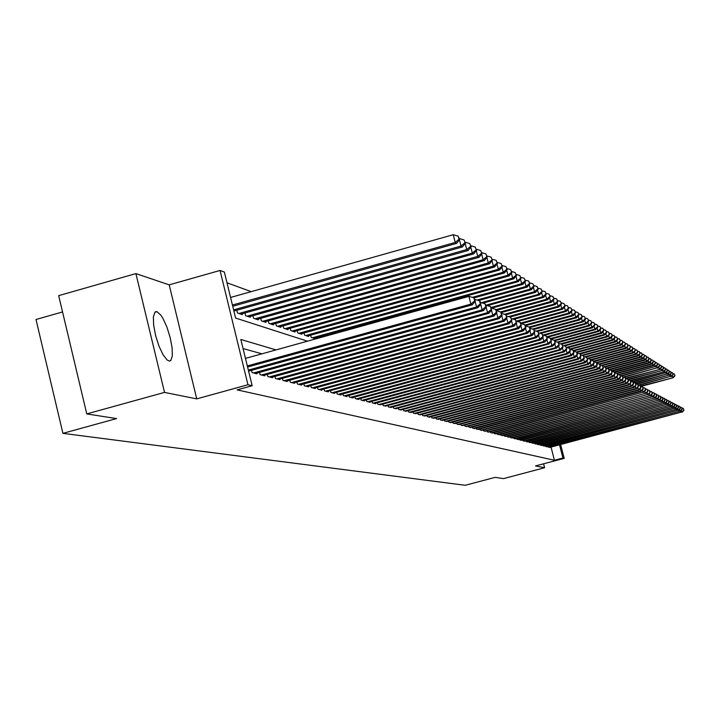 <?xml version="1.0" encoding="UTF-8"?>
<svg xmlns="http://www.w3.org/2000/svg" width="720" height="720" viewBox="0 0 720 720"><rect width="100%" height="100%" fill="white"/><g stroke="black" fill="none" stroke-linecap="round" stroke-linejoin="round"><path stroke-width="1.08" d="M156.987 311.706L154.935 312.21L153.387 316.782L153.63 325.053L155.619 335.475L158.985 346.068L163.08 354.807L167.13 360.036L169.479 361.071L170.829 360.432L172.341 355.824L172.098 347.616L170.136 337.338L166.842 326.88L162.81 318.15L160.74 314.964L156.987 311.706M62.559 311.913L36 319.455L62.91 433.359L465.219 485.262L495.189 477.315L503.532 478.611L544.59 467.739L543.582 463.806M62.91 433.359L116.577 418.563L86.778 413.946L58.689 295.641L135.9 273.645L164.52 392.445L196.749 398.835L247.977 384.723L220.05 270.441L224.388 272.097L235.62 318.024L307.404 341.181M196.749 398.835L169.155 284.868L135.9 273.645M169.155 284.868L220.05 270.441M251.127 291.645L226.998 282.771M86.778 413.946L164.52 392.445M548.316 446.481L548.505 447.219L550.035 447.399M545.634 445.797L545.832 446.544L547.38 446.724M542.925 445.104L543.123 445.869L544.689 446.049M540.18 444.402L540.378 445.176L541.971 445.356M537.399 443.691L537.597 444.474L539.208 444.663M534.573 442.971L534.771 443.763L536.409 443.952M531.711 442.242L531.918 443.043L533.574 443.232M528.804 441.495L529.011 442.314L530.694 442.512M525.861 440.748L526.077 441.576L527.778 441.774M522.873 439.983L523.089 440.829L524.817 441.027M519.849 439.209L520.065 440.064L521.82 440.262M516.771 438.426L516.996 439.29L518.778 439.497M513.657 437.625L513.882 438.507L515.691 438.714M510.498 436.824L510.723 437.715L512.559 437.922M507.285 435.996L507.519 436.905L509.373 437.121M504.027 435.168L504.261 436.086L506.151 436.302M500.724 434.322L500.967 435.258L502.875 435.474M497.367 433.467L497.61 434.412L499.554 434.637M493.965 432.594L494.208 433.557L496.179 433.782M490.509 431.712L490.752 432.684L492.759 432.918M486.999 430.812L487.251 431.802L489.285 432.036M483.426 429.903L483.687 430.911L485.757 431.145M479.808 428.976L480.069 430.002L482.166 430.236M476.127 428.031L476.397 429.075L478.53 429.318M472.392 427.077L472.662 428.139L474.831 428.382M468.594 426.105L468.873 427.185L471.069 427.428M464.742 425.115L465.012 426.213L467.253 426.465M460.818 424.116L461.097 425.223L463.374 425.484M456.831 423.09L457.119 424.224L459.432 424.485M452.781 422.055L453.069 423.207L455.418 423.477M448.659 421.002L448.956 422.172L451.35 422.442M444.474 419.931L444.771 421.119L447.201 421.398M440.217 418.842L440.523 420.048L442.989 420.327M435.879 417.726L436.194 418.959L438.705 419.247M431.478 416.601L431.793 417.852L434.349 418.14M426.996 415.449L427.311 416.727L429.912 417.024M422.433 414.279L422.757 415.575L425.403 415.881M417.789 413.091L418.122 414.414L420.813 414.72M413.064 411.876L413.397 413.226L416.142 413.532M408.249 410.643L408.591 412.011L411.381 412.335M403.353 409.383L403.704 410.787L406.539 411.102M398.358 408.105L398.718 409.527L401.607 409.86M393.282 406.8L393.642 408.249L396.585 408.582M388.098 405.477L388.467 406.953L391.473 407.295M382.824 404.118L383.202 405.621L386.262 405.972M377.451 402.741L377.838 404.271L380.952 404.631M371.97 401.328L372.366 402.894L375.66 403.731L375.543 403.254M366.39 399.897L366.786 401.49L370.143 402.336L370.026 401.859M360.693 398.43L361.098 400.059L364.527 400.923L364.401 400.437M354.888 396.936L355.302 398.601L358.794 399.483L358.668 398.988M348.957 395.415L349.38 397.116L352.944 398.016L352.818 397.503M342.918 393.867L343.35 395.595L346.986 396.513L346.851 395.991M336.744 392.274L337.185 394.047L340.893 394.983L340.767 394.452M330.453 390.654L330.903 392.463L334.692 393.417L334.557 392.877M324.027 389.007L324.486 390.852L328.347 391.824L328.212 391.266M317.466 387.315L317.934 389.205L321.876 390.195L321.741 389.628M310.761 385.587L311.238 387.513L315.27 388.53L315.126 387.954M303.912 383.823L304.398 385.794L308.52 386.829L308.376 386.244M296.919 382.023L297.414 384.039L301.626 385.101L301.473 384.498M289.773 380.187L290.277 382.239L294.579 383.328L294.426 382.707M282.465 378.297L282.978 380.403L287.379 381.51L287.226 380.88M274.986 376.371L275.517 378.531L280.017 379.656L279.855 379.017M267.345 374.4L267.885 376.605L272.484 377.766L272.322 377.109M259.524 372.384L260.082 374.643L264.789 375.831L264.618 375.156M251.523 370.323L252.09 372.636L256.905 373.842L256.734 373.158M248.769 371.799L248.67 371.106M234.117 311.877L233.982 311.067M236.826 310.266L237.501 312.993L242.406 314.613L242.199 313.803M244.98 313.02L245.637 315.684L250.425 317.268L250.236 316.467M252.945 315.711L253.584 318.312L258.273 319.86L258.084 319.086M260.739 318.339L261.36 320.877L265.941 322.398L265.752 321.633M268.353 320.913L268.965 323.397L273.438 324.873L273.258 324.135M275.796 323.424L276.399 325.854L280.782 327.303L280.602 326.574M283.086 325.881L283.671 328.257L287.955 329.67L287.784 328.959M290.214 328.284L290.781 330.606L294.984 331.992L294.813 331.299M297.189 330.642L297.747 332.91L301.86 334.269L301.689 333.585M304.02 332.946L304.569 335.16L308.592 336.492L308.43 335.826M310.707 335.196L311.247 337.374L315.189 338.67L315.027 338.022M317.502 338.382L317.259 337.401M276.048 349.875L240.876 339.516L252.171 385.695L237.159 389.835L554.445 460.296L551.07 447.12M261.783 353.826L243.081 348.543M560.646 444.573L564.183 458.343L535.518 465.939L544.59 467.739M564.183 458.343L562.914 458.046L559.53 444.87M554.445 460.296L562.914 458.046M252.171 385.695L247.977 384.723M247.347 365.985L470.871 304.128L472.302 304.857L247.608 367.029M245.484 358.344L468.909 296.397L470.871 304.128L474.705 300.924L475.272 301.221L473.913 297.837L474.705 300.924M473.913 297.837L468.909 296.397M472.302 304.857L475.272 301.221M232.74 306.252L456.651 243.342L455.175 242.433L453.213 234.738L230.58 297.423M459 239.283L459.585 239.652L458.217 236.205L459 239.283L455.175 242.433L232.443 305.028M459.585 239.652L456.651 243.342M453.213 234.738L458.217 236.205M248.364 370.107L476.55 307.026L477.945 307.746L248.607 371.124M480.33 303.867L480.879 304.155L480.105 301.104L479.547 300.816L480.33 303.867L476.55 307.026L475.119 301.41M479.547 300.816L474.822 299.457M477.945 307.746L480.879 304.155M253.503 372.987L482.094 309.861L483.453 310.563L255.51 373.491M485.82 306.738L486.36 307.017L485.046 303.714L485.82 306.738L482.094 309.861L480.69 304.389M485.046 303.714L480.429 302.391M483.453 310.563L486.36 307.017M261.459 374.994L487.503 312.633L488.835 313.317L263.421 375.489M491.184 309.537L490.419 306.558L491.184 309.537L487.503 312.633L486.135 307.287M490.419 306.558L485.91 305.262M488.835 313.317L491.715 309.816M269.235 376.947L492.786 315.333L494.091 315.999L271.152 377.433M496.422 312.273L495.666 309.33L496.422 312.273L492.786 315.333L491.454 310.122M495.666 309.33L491.265 308.061M494.091 315.999L496.935 312.543M233.928 311.085L462.456 246.951L461.016 246.06L233.631 309.888M465.372 243.306L464.022 239.913L465.372 243.306L462.456 246.951M464.796 242.946L461.016 246.06L459.432 239.841M459.297 238.518L464.022 239.913M240.975 314.145L468.135 250.479L466.731 249.606L238.932 313.47M471.015 246.879L469.692 243.522L471.015 246.879L468.135 250.479M470.457 246.528L466.731 249.606L465.183 243.54M465.075 242.172L469.692 243.522M249.039 316.809L473.679 253.917L472.302 253.062L247.041 316.143M476.532 250.362L475.227 247.05L476.532 250.362L473.679 253.917M475.983 250.02L472.302 253.062L470.799 247.149M470.727 245.727L475.227 247.05M256.914 319.41L479.097 257.283L477.756 256.446L254.961 318.762M481.923 253.773L480.636 250.497L481.923 253.773L479.097 257.283M481.392 253.431L477.756 256.446L476.28 250.677M476.235 249.21L480.636 250.497M276.84 378.864L497.952 317.979L499.23 318.627L278.712 379.332M501.543 314.946L500.796 312.03L501.543 314.946L497.952 317.979L496.656 312.894M500.796 312.03L496.494 310.797M499.23 318.627L502.047 315.216M264.609 321.957L484.389 260.568L483.075 259.749L262.701 321.327M487.188 257.103L485.928 253.872L487.188 257.103L484.389 260.568M486.666 256.77L483.075 259.749L481.644 254.124M481.626 252.612L485.928 253.872M284.265 380.727L503.001 320.562L504.252 321.201L286.101 381.195M506.547 317.565L505.809 314.685L506.547 317.565L503.001 320.562L501.732 315.594M505.809 314.685L501.606 313.479M504.252 321.201L507.042 317.826M272.142 324.441L489.564 263.781L488.286 262.98L270.27 323.829M492.336 260.352L491.094 257.166L492.336 260.352L489.564 263.781M491.832 260.037L488.286 262.98L486.882 257.49M486.891 255.933L491.094 257.166M291.537 382.563L507.942 323.082L509.157 323.712L293.328 383.013M511.443 320.121L510.714 317.268L511.443 320.121L507.942 323.082L506.7 318.24M510.714 317.268L506.601 316.089M509.157 323.712L511.929 320.373M279.504 326.88L494.622 266.922L493.371 266.139L277.677 326.277M497.376 263.538L496.152 260.388L497.376 263.538L494.622 266.922M496.872 263.223L493.371 266.139L492.003 260.775M492.039 259.182L496.152 260.388M298.647 384.345L512.766 325.557L513.963 326.169L300.402 384.795M516.231 322.623L515.511 319.806L516.231 322.623L512.766 325.557L511.56 320.823M515.511 319.806L511.488 318.654M513.963 326.169L516.699 322.866M286.713 329.265L499.572 269.991L498.348 269.235L284.922 328.671M502.299 266.652L501.093 263.538L502.299 266.652L499.572 269.991M501.813 266.346L498.348 269.235L497.007 263.988M497.07 262.359L501.093 263.538M305.613 386.1L517.491 327.969L518.661 328.572L307.323 386.532M520.911 325.071L520.2 322.281L520.911 325.071L517.491 327.969L516.303 323.343M520.2 322.281L516.267 321.156M518.661 328.572L521.379 325.314M312.417 387.81L522.117 330.336L523.251 330.921L314.1 388.233M525.492 327.465L524.79 324.702L525.492 327.465L522.117 330.336L520.956 325.818M524.79 324.702L520.938 323.604M523.251 330.921L525.951 327.699M319.086 389.493L526.635 332.649L527.751 333.216L320.733 389.907M529.974 329.805L529.281 327.078L529.974 329.805L526.635 332.649L525.501 328.23M529.281 327.078L525.51 325.998M527.751 333.216L530.424 330.039M325.62 391.131L531.063 334.917L532.161 335.475L327.231 391.536M534.366 332.1L533.673 329.4L534.366 332.1L531.063 334.917L529.956 330.588M533.673 329.4L529.983 328.338M532.161 335.475L534.798 332.325M332.01 392.742L535.401 337.131L536.472 337.68L333.585 393.138M538.668 334.341L537.975 331.668L538.668 334.341L535.401 337.131L534.312 332.901M537.975 331.668L534.366 330.633M536.472 337.68L539.091 334.566M338.274 394.317L539.649 339.3L540.693 339.84L339.822 394.713M542.871 336.546L542.196 333.891L542.871 336.546L539.649 339.3L538.587 335.169M542.196 333.891L538.659 332.883M540.693 339.84L543.294 336.762M344.412 395.865L543.807 341.433L544.833 341.955L345.924 396.243M547.002 338.697L546.327 336.078L547.002 338.697L543.807 341.433L542.763 337.383M546.327 336.078L542.862 335.088M544.833 341.955L547.407 338.913M350.424 397.377L547.875 343.512L548.883 344.025L351.909 397.755M551.034 340.803L550.368 338.211L551.034 340.803L547.875 343.512L546.858 339.552M550.368 338.211L546.975 337.248M548.883 344.025L551.439 341.019M356.319 398.862L551.871 345.555L552.861 346.059L357.777 399.231M554.994 342.873L554.337 340.308L554.994 342.873L551.871 345.555L550.872 341.676M554.337 340.308L551.007 339.354M552.861 346.059L555.39 343.08M362.097 400.32L555.786 347.562L556.749 348.048L363.528 400.671M558.873 344.898L558.225 342.36L558.873 344.898L555.786 347.562L554.805 343.764M558.225 342.36L554.967 341.433M556.749 348.048L559.26 345.105M367.767 401.742L559.62 349.524L560.565 350.001L369.171 402.093M562.68 346.887L562.032 344.367L562.68 346.887L559.62 349.524L558.666 345.807M562.032 344.367L558.837 343.458M560.565 350.001L563.058 347.085M373.329 403.137L563.382 351.441L564.309 351.918L374.706 403.488M566.415 348.84L565.767 346.347L566.415 348.84L563.382 351.441L562.446 347.805M565.767 346.347L562.635 345.447M564.309 351.918L566.784 349.029M293.76 331.596L504.423 272.997L503.217 272.25L292.014 331.011M507.114 269.694L505.926 266.616L507.114 269.694L504.423 272.997M506.637 269.397L503.217 272.25L501.903 267.129M501.993 265.473L505.926 266.616M300.663 333.873L509.157 275.94L507.978 275.211L298.953 333.306M511.83 272.673L510.66 269.631L511.83 272.673L509.157 275.94M511.362 272.376L507.978 275.211L506.7 270.207M506.817 268.506L510.66 269.631M307.422 336.105L513.792 278.82L512.649 278.109L305.748 335.556M516.447 275.589L515.286 272.583L516.447 275.589L513.792 278.82M515.988 275.301L512.649 278.109L511.389 273.213M511.524 271.485L515.286 272.583M314.046 338.292L518.337 281.637L517.212 280.935L312.399 337.752M520.965 278.451L519.822 275.472L520.965 278.451L518.337 281.637M520.515 278.163L517.212 280.935L515.979 276.156M516.141 274.401L519.822 275.472M474.039 297.9L522.783 284.4L521.676 283.716L472.347 297.387M525.384 281.241L524.259 278.307L525.384 281.241L522.783 284.4M524.952 280.962L521.676 283.716L520.479 279.036M520.659 277.254L524.259 278.307M478.593 300.537L527.139 287.1L526.059 286.434L476.883 300.051M529.722 283.977L528.615 281.07L529.722 283.977L527.139 287.1M529.29 283.707L526.059 286.434L524.88 281.853M525.078 280.044L528.615 281.07M483.012 303.129L531.405 289.746L530.343 289.089L481.338 302.652M533.961 286.659L532.872 283.788L533.961 286.659L531.405 289.746M533.538 286.398L530.343 289.089L529.191 284.616M529.407 282.78L532.872 283.788M487.35 305.676L535.581 292.347L534.546 291.699L485.883 305.154M538.119 289.296L537.048 286.452L538.119 289.296L535.581 292.347M537.705 289.035L534.546 291.699L533.421 287.316M533.655 285.462L537.048 286.452M491.607 308.16L539.685 294.885L538.668 294.255L491.094 307.395M542.196 291.87L541.134 289.053L542.196 291.87L539.685 294.885M541.791 291.609L538.668 294.255L537.561 289.962M537.813 288.09L541.134 289.053M496.395 310.428L543.699 297.378L542.7 296.766L496.179 309.6M546.192 294.39L545.139 291.609L546.192 294.39L543.699 297.378M545.796 294.147L542.7 296.766L541.62 292.563M541.89 290.664L545.139 291.609M501.372 312.579L547.632 299.826L546.66 299.214L500.49 311.949M550.107 296.865L549.072 294.111L550.107 296.865L547.632 299.826M549.72 296.622L546.66 299.214L545.598 295.101M545.877 293.193L549.072 294.111M505.962 314.766L551.493 302.22L550.539 301.626L504.504 314.307M553.95 299.295L552.924 296.568L553.95 299.295L551.493 302.22M553.563 299.052L550.539 301.626L549.504 297.594M549.801 295.659L552.924 296.568M378.783 404.514L567.072 353.331L567.981 353.799L380.133 404.856M570.069 350.748L569.43 348.282L570.069 350.748L567.072 353.331L566.154 349.767M569.43 348.282L566.361 347.4L606.609 336.429L605.853 333.504M567.981 353.799L570.429 350.937M384.129 405.855L570.69 355.185L571.59 355.644L385.452 406.188M573.66 352.62L573.03 350.181L573.66 352.62L570.69 355.185L569.79 351.684M573.03 350.181L570.015 349.317M571.59 355.644L574.011 352.809M389.385 407.178L574.245 357.003L575.118 357.444L390.681 407.511M577.179 354.465L576.549 352.035L577.179 354.465L574.245 357.003L573.363 353.574M576.549 352.035L573.597 351.198M575.118 357.444L577.53 354.645M394.533 408.474L577.728 358.785L578.592 359.226L395.811 408.798M580.635 356.265L580.014 353.862L580.635 356.265L577.728 358.785L576.864 355.419M580.014 353.862L577.116 353.043M578.592 359.226L580.977 356.445M509.94 317.052L555.282 304.569L554.346 303.993L508.446 316.62M557.712 301.68L556.704 298.98L557.712 301.68L555.282 304.569M557.343 301.437L554.346 303.993L553.329 300.042M553.635 298.089L556.704 298.98M513.792 319.311L558.999 306.882L558.081 306.306L512.325 318.888M561.411 304.011L560.412 301.347L561.411 304.011L558.999 306.882M561.042 303.777L558.081 306.306L557.082 302.436M557.406 300.474L560.412 301.347M517.572 321.525L562.644 309.141L561.744 308.583L516.249 321.084M565.038 306.306L564.057 303.66L565.038 306.306L562.644 309.141M564.678 306.081L561.744 308.583L560.763 304.785M561.096 302.805L564.057 303.66M521.28 323.703L566.226 311.364L565.335 310.815L520.794 323.046M568.593 308.556L567.621 305.937L568.593 308.556L566.226 311.364M568.242 308.331L565.335 310.815L564.372 307.089M564.723 305.1L567.621 305.937M399.591 409.752L581.148 360.531L581.994 360.963L400.842 410.067M584.028 358.038L583.407 355.662L584.028 358.038L581.148 360.531L580.293 357.237M583.407 355.662L580.563 354.852M581.994 360.963L584.361 358.218M525.429 325.692L569.736 313.542L568.863 313.002L525.249 324.972M572.085 310.761L571.131 308.169L572.085 310.761L569.736 313.542M571.743 310.545L568.863 313.002L567.918 309.357M568.287 307.35L571.131 308.169M404.559 411.003L584.505 362.25L585.333 362.673L405.792 411.309M587.349 359.775L586.746 357.417L587.349 359.775L584.505 362.25L583.668 359.019M586.746 357.417L583.947 356.625M585.333 362.673L587.682 359.946M529.794 327.573L573.183 315.684L572.328 315.153L529.065 327.015M575.514 312.93L574.569 310.365L575.514 312.93L573.183 315.684M575.172 312.714L572.328 315.153L571.401 311.571M571.779 309.555L574.569 310.365M409.437 412.227L587.799 363.933L588.618 364.347L410.643 412.533M590.625 361.485L590.013 359.145L590.625 361.485L587.799 363.933L586.98 360.765M590.013 359.145L587.277 358.371L625.338 348.057L624.654 345.456M588.618 364.347L590.94 361.656M533.844 329.49L576.567 317.781L575.73 317.259L532.584 329.085M578.88 315.054L577.944 312.516L578.88 315.054L576.567 317.781M578.547 314.847L575.73 317.259L574.821 313.749M575.208 311.724L577.944 312.516M414.234 413.433L591.039 365.589L591.84 365.994L415.413 413.73M593.829 363.159L593.226 360.846L593.829 363.159L591.039 365.589L590.229 362.475M593.226 360.846L590.535 360.081M591.84 365.994L594.144 363.33M537.354 331.488L579.888 319.842L579.06 319.329L536.04 331.11M582.183 317.142L581.265 314.631L582.183 317.142L579.888 319.842M581.859 316.935L579.06 319.329L578.169 315.891M578.574 313.857L581.265 314.631M418.932 414.621L594.216 367.218L594.999 367.614L420.102 414.909M596.979 364.806L596.385 362.511L596.979 364.806L594.216 367.218L593.424 364.167M596.385 362.511L593.739 361.764M594.999 367.614L597.294 364.968M540.729 333.477L583.155 321.876L582.345 321.372L539.442 333.108M585.432 319.194L584.523 316.71L585.432 319.194L583.155 321.876M585.108 318.996L582.345 321.372L581.472 317.988M581.877 315.945L584.523 316.71M423.558 415.782L597.339 368.811L598.113 369.207L424.701 416.07M600.075 366.426L599.49 364.149L600.075 366.426L597.339 368.811L596.565 365.814M599.49 364.149L596.889 363.411M598.113 369.207L600.381 366.588M544.059 335.43L586.359 323.865L585.567 323.37L542.853 335.052M588.618 321.21L587.718 318.744L588.618 321.21L586.359 323.865M588.303 321.012L585.567 323.37L584.703 320.049M585.126 317.997L587.718 318.744M428.103 416.925L600.408 370.377L601.164 370.764L429.228 417.204M603.117 368.01L602.532 365.76L603.117 368.01L600.408 370.377L599.643 367.443M602.532 365.76L599.985 365.031M601.164 370.764L603.423 368.172M547.326 337.347L589.509 325.818L588.726 325.332L546.858 336.771M591.759 323.19L590.859 320.751L591.759 323.19L589.509 325.818M591.444 322.992L588.726 325.332L587.889 322.074M588.312 320.013L590.859 320.751M432.567 418.05L603.414 371.925L604.161 372.303L433.674 418.329M606.105 369.576L605.529 367.344L606.105 369.576L603.414 371.925L602.667 369.036M605.529 367.344L603.018 366.624M604.161 372.303L606.402 369.729M550.944 339.111L592.605 327.744L591.84 327.267L550.782 338.472M594.837 325.143L593.955 322.722L594.837 325.143L592.605 327.744M594.531 324.945L591.84 327.267L591.012 324.063M591.444 321.993L593.955 322.722M436.959 419.148L606.375 373.437L607.113 373.806L438.039 419.427M609.048 371.106L608.472 368.892L609.048 371.106L606.375 373.437L605.646 370.602M608.472 368.892L606.006 368.19M607.113 373.806L609.336 371.259M554.796 340.776L595.647 329.625L594.891 329.157L554.193 340.263M597.861 327.051L596.988 324.657L597.861 327.051L595.647 329.625M597.564 326.862L594.891 329.157L594.081 326.016M594.522 323.946L596.988 324.657M441.27 420.237L609.291 374.922L610.011 375.291L442.341 420.507M611.928 372.618L611.361 370.422L611.928 372.618L609.291 374.922L608.571 372.141M611.361 370.422L608.94 369.729M610.011 375.291L612.216 372.771M558.405 342.459L598.644 331.488L597.897 331.02L557.298 342.099M600.831 328.932L599.967 326.556L600.831 328.932L598.644 331.488M600.543 328.743L597.897 331.02L597.096 327.942M597.555 325.854L599.967 326.556M445.509 421.308L612.153 376.389L612.864 376.749L446.562 421.569M614.772 374.103L614.205 371.925L614.772 374.103L612.153 376.389L611.442 373.653M614.547 372.312L649.305 362.934L648.765 362.601L614.205 371.925L611.82 371.25M612.864 376.749L615.051 374.247M561.528 344.223L601.578 333.315L600.849 332.856L560.358 343.89M603.756 330.777L602.901 328.428L603.756 330.777L601.578 333.315M603.468 330.597L600.849 332.856L600.066 329.832M600.525 327.735L602.901 328.428M449.685 422.352L614.961 377.829L615.663 378.18L450.711 422.613M617.562 375.561L616.995 373.401L617.562 375.561L614.961 377.829L614.268 375.138M616.995 373.401L614.655 372.735M615.663 378.18L617.832 375.705M564.516 345.987L604.476 335.106L603.756 334.656L563.364 345.663M606.636 332.595L605.79 330.264L606.636 332.595L604.476 335.106M606.348 332.415L603.756 334.656L602.982 331.686M603.45 329.589L605.79 330.264M453.789 423.387L617.733 379.242L618.417 379.593L454.797 423.639M620.298 376.992L619.74 374.85L620.298 376.992L617.733 379.242L617.049 376.605M619.74 374.85L617.445 374.193M618.417 379.593L620.577 377.136M567.459 347.715L607.32 336.87L606.609 336.429L609.462 334.386L608.625 332.073L609.183 334.206M609.462 334.386L607.32 336.87M606.321 331.407L608.625 332.073M457.821 424.404L620.451 380.637L621.126 380.979L458.82 424.656M622.998 378.396L622.449 376.272L622.998 378.396L620.451 380.637L619.776 378.036M622.449 376.272L620.181 375.633M621.126 380.979L623.268 378.54M570.366 349.416L610.11 338.607L609.417 338.175L569.907 348.921M612.243 336.141L611.415 333.846L612.243 336.141L610.11 338.607M611.964 335.97L609.417 338.175L608.67 335.304M609.156 333.198L611.415 333.846M461.79 425.403L623.124 382.005L623.79 382.338L462.771 425.646M625.653 379.782L625.104 377.676L625.653 379.782L623.124 382.005L622.467 379.449M625.104 377.676L622.881 377.046M623.79 382.338L625.914 379.926M573.543 351L612.864 340.317L612.18 339.885L573.399 350.433M614.979 337.869L614.16 335.601L614.979 337.869L612.864 340.317M614.709 337.698L612.18 339.885L611.442 337.059M611.937 334.953L614.16 335.601M465.696 426.384L625.761 383.346L626.409 383.679L466.659 426.627M628.263 381.15L627.723 379.062L628.263 381.15L625.761 383.346L625.104 380.844M627.723 379.062L625.527 378.441M626.409 383.679L628.524 381.285M576.972 352.476L615.564 341.991L614.898 341.577L576.468 352.017M617.67 339.57L616.86 337.32L617.67 339.57L615.564 341.991M617.4 339.399L614.898 341.577L614.169 338.796M614.673 336.69L616.86 337.32M469.539 427.347L628.353 384.669L628.992 385.002L470.484 427.59M630.828 382.491L630.288 380.421L630.828 382.491L628.353 384.669L627.705 382.212M630.288 380.421L628.137 379.809M628.992 385.002L631.089 382.626M580.212 353.97L618.228 343.647L617.571 343.233L579.231 353.646M620.316 341.244L619.515 339.012L620.316 341.244L618.228 343.647M620.055 341.073L617.571 343.233L616.86 340.506M617.364 338.391L619.515 339.012M473.319 428.301L630.9 385.974L631.53 386.298L474.255 428.535M633.357 383.814L632.826 381.753L633.357 383.814L630.9 385.974L630.27 383.553M632.826 381.753L630.702 381.15M631.53 386.298L633.609 383.94M583.002 355.545L620.847 345.267L620.199 344.871L581.958 355.248M622.917 342.891L622.125 340.677L622.917 342.891L620.847 345.267M622.656 342.729L620.199 344.871L619.497 342.18M620.01 340.065L622.125 340.677M477.045 429.237L633.402 387.261L634.023 387.576L477.963 429.471M635.841 385.11L635.31 383.067L635.841 385.11L633.402 387.261L632.781 384.876M635.31 383.067L633.231 382.482M634.023 387.576L636.093 385.236M585.666 357.111L623.43 346.869L622.791 346.473L584.64 356.823M625.482 344.511L624.699 342.315L625.482 344.511L623.43 346.869M625.23 344.349L622.791 346.473L622.098 343.836M622.611 341.712L624.699 342.315M480.708 430.164L635.877 388.521L636.489 388.836L481.617 430.389M638.289 386.388L637.767 384.363L638.289 386.388L635.877 388.521L635.265 386.181M637.767 384.363L635.715 383.787M636.489 388.836L638.532 386.514M588.294 358.659L625.968 348.444L625.338 348.057L628.002 346.104L627.228 343.926L627.759 345.951M628.002 346.104L625.968 348.444M625.176 343.341L627.228 343.926M484.317 431.064L638.307 389.763L638.901 390.069L485.208 431.289M640.701 387.648L640.179 385.641L640.701 387.648L638.307 389.763L637.704 387.459M640.179 385.641L638.154 385.065M638.901 390.069L640.944 387.774M590.886 360.18L628.461 350.001L627.84 349.614L590.454 359.748M630.486 347.679L629.721 345.519L630.486 347.679L628.461 350.001M630.243 347.517L627.84 349.614L627.174 347.058M627.705 344.934L629.721 345.519M487.863 431.964L640.692 390.987L641.286 391.293L488.745 432.18M643.077 388.89L642.555 386.892L643.077 388.89L640.692 390.987L640.107 388.719M642.555 386.892L640.566 386.334M641.286 391.293L643.311 389.007M593.703 361.602L630.927 351.522L630.315 351.144L593.568 361.098M632.934 349.218L632.169 347.076L632.934 349.218L630.927 351.522M632.691 349.065L630.315 351.144L629.658 348.633M630.189 346.509L632.169 347.076M491.364 432.846L643.05 392.193L492.228 433.062M645.408 390.105L644.895 388.125L645.408 390.105L643.05 392.193L642.465 389.961M644.895 388.125L642.933 387.576M643.635 392.49L645.642 390.231M596.763 362.925L633.348 353.025L632.745 352.656L596.358 362.502M635.346 350.739L634.59 348.615L635.346 350.739L633.348 353.025M635.103 350.595L632.745 352.656L632.097 350.181M632.628 348.057L634.59 348.615M494.811 433.71L645.372 393.381L495.666 433.926M647.712 391.311L647.199 389.349L647.712 391.311L645.372 393.381L644.796 391.185M647.199 389.349L645.273 388.8M645.948 393.669L647.937 391.428M599.688 364.257L635.733 354.51L635.139 354.141L598.824 363.96M637.713 352.242L636.966 350.136L637.713 352.242L635.733 354.51M637.479 352.089L635.139 354.141L634.5 351.702M635.04 349.578L636.966 350.136M498.204 434.565L647.649 394.542L499.041 434.772M649.971 392.49L649.467 390.546L649.971 392.49L647.649 394.542L647.091 392.382M649.467 390.546L647.568 390.006M648.216 394.839L650.196 392.607M602.208 365.67L638.082 355.968L637.497 355.599L601.263 365.4M640.053 353.718L639.306 351.63L640.053 353.718L638.082 355.968M639.819 353.574L637.497 355.599L636.867 353.205M637.407 351.081L639.306 351.63M501.543 435.402L649.899 395.694L502.371 435.609M652.203 393.66L651.699 391.725L652.203 393.66L649.899 395.694L649.35 393.57M651.699 391.725L649.827 391.194M650.457 395.982L652.428 393.777M604.593 367.074L640.395 357.399L639.819 357.048L603.675 366.813M642.348 355.167L641.619 353.097L642.348 355.167L640.395 357.399M642.123 355.023L639.819 357.048L639.198 354.681M639.747 352.566L641.619 353.097M504.837 436.23L652.122 396.828L505.656 436.437M654.408 394.803L653.904 392.886L654.408 394.803L652.122 396.828L651.573 394.731M653.904 392.886L652.059 392.364M652.671 397.107L654.624 394.92M606.951 368.46L642.672 358.812L642.105 358.461L606.042 368.208M644.616 356.607L643.887 354.546L644.616 356.607L642.672 358.812M644.391 356.463L642.105 358.461L641.493 356.139M642.051 354.015L643.887 354.546M508.086 437.049L654.3 397.944L508.887 437.247M656.568 395.937L656.073 394.029L656.568 395.937L654.3 397.944L653.76 395.883M656.073 394.029L654.255 393.516M654.84 398.223L656.784 396.045M609.282 369.828L644.913 360.207L644.355 359.865L608.868 369.45M646.848 358.011L646.128 355.977L646.848 358.011L644.913 360.207M646.623 357.876L644.355 359.865L643.761 357.579M644.319 355.455L646.128 355.977M511.281 437.85L656.451 399.051L512.073 438.048M658.701 397.053L658.206 395.163L658.701 397.053L656.451 399.051L655.92 397.017M658.206 395.163L656.415 394.65M656.982 399.321L658.917 397.161M611.793 371.124L647.127 361.584L646.578 361.242L611.667 370.665M649.044 359.406L648.333 357.381L649.044 359.406L647.127 361.584M648.828 359.262L646.578 361.242L645.993 358.992M646.551 356.868L648.333 357.381M514.431 438.642L658.575 400.131L515.214 438.84M660.807 398.151L660.312 396.27L660.807 398.151L658.575 400.131L658.044 398.133M660.312 396.27L658.548 395.775M659.097 400.401L661.014 398.259M651.213 360.774L650.511 358.767L651.213 360.774L649.305 362.934M650.997 360.639L648.765 362.601L648.189 360.378M648.747 358.263L650.511 358.767M517.536 439.425L660.663 401.202L518.301 439.623M662.877 399.231L662.391 397.368L662.877 399.231L660.663 401.202L660.141 399.231M662.391 397.368L660.654 396.873M661.176 401.463L663.084 399.339M617.202 373.509L651.456 364.266L650.925 363.942L616.437 373.239M653.346 362.124L652.653 360.135L653.346 362.124L651.456 364.266M653.139 361.989L650.925 363.942L650.349 361.755M650.916 359.631L652.653 360.135M520.596 440.199L662.715 402.255L521.352 440.388M664.92 400.302L664.434 398.448L664.92 400.302L662.715 402.255L662.211 400.311M664.434 398.448L662.724 397.962M663.228 402.516L665.118 400.401M619.479 374.769L653.571 365.58L653.049 365.256L618.633 374.535M655.452 363.456L654.768 361.476L655.452 363.456L653.571 365.58M655.245 363.321L653.049 365.256L652.482 363.105M653.049 360.99L654.768 361.476M523.611 440.955L664.749 403.29L524.367 441.144M666.927 401.346L666.45 399.51L666.927 401.346L664.749 403.29L664.245 401.373M666.45 399.51L664.758 399.033M665.253 403.551L667.125 401.454M621.639 376.047L655.146 366.561L620.802 375.813M657.531 364.77L656.847 362.808L657.531 364.77L655.659 366.876M657.324 364.635L655.146 366.561L654.588 364.437M655.155 362.322L656.847 362.808M526.59 441.702L666.747 404.316L527.328 441.891M668.916 402.39L668.439 400.563L668.916 402.39L666.747 404.316L666.252 402.426M668.439 400.563L666.774 400.095M667.242 404.568L669.114 402.489M623.772 377.298L657.207 367.839L622.944 377.064M659.574 366.057L658.899 364.113L659.574 366.057L657.72 368.154M659.376 365.931L657.207 367.839L656.658 365.751M657.234 363.636L658.899 364.113M529.524 442.44L668.718 405.324L530.253 442.629M670.869 403.407L670.392 401.598L670.869 403.407L668.718 405.324L668.232 403.461M670.392 401.598L668.754 401.13M669.204 405.567L671.067 403.506M625.869 378.531L659.745 369.414L625.464 378.198M661.59 367.335L660.924 365.4L661.59 367.335L659.745 369.414M661.392 367.209L659.241 369.108L658.701 367.047M659.286 364.932L660.924 365.4M532.422 443.169L670.662 406.314L533.133 443.349M672.795 404.415L672.327 402.615L672.795 404.415L670.662 406.314L670.185 404.487M672.327 402.615L670.707 402.156M671.148 406.566L672.984 404.514M628.11 379.71L661.752 370.656L628.002 379.296M663.579 368.595L662.913 366.669L663.579 368.595L661.752 370.656M663.39 368.469L661.248 370.35L660.717 368.325M661.302 366.21L662.913 366.669M535.275 443.889L672.579 407.295L535.977 444.069M674.703 405.405L674.235 403.623L674.703 405.405L672.579 407.295L672.111 405.495M674.235 403.623L672.633 403.173M673.056 407.538L674.883 405.504M630.612 380.79L663.723 371.88L630.315 380.43M665.541 369.828L664.884 367.929L665.541 369.828L663.723 371.88M665.352 369.711L663.228 371.583L662.706 369.576M663.291 367.47L664.884 367.929M538.083 444.6L674.469 408.267L538.785 444.771M676.575 406.386L676.107 404.613L676.575 406.386L674.469 408.267L674.01 406.485M676.107 404.613L674.541 404.172M674.937 408.501L676.764 406.485M633.033 381.861L665.181 372.789L632.349 381.618M667.476 371.052L666.819 369.162L667.476 371.052L665.667 373.095M667.287 370.935L665.181 372.789L664.668 370.818M665.253 368.712L666.819 369.162M540.864 445.293L676.341 409.221L541.548 445.473M678.42 407.358L677.961 405.594L678.42 407.358L676.341 409.221L675.882 407.466M677.961 405.594L676.413 405.153M676.8 409.455L678.609 407.448M635.103 383.013L667.107 373.986L634.338 382.797M669.384 372.258L668.736 370.386L669.384 372.258L667.584 374.283M669.195 372.141L667.107 373.986L666.603 372.042M667.188 369.945L668.736 370.386M543.6 445.986L678.177 410.157L544.275 446.157M680.247 408.312L679.788 406.557L680.247 408.312L678.177 410.157L677.727 408.429M679.788 406.557L678.258 406.125M678.636 410.391L680.427 408.402M637.065 384.165L669.006 375.165L636.3 383.949M671.265 373.455L670.626 371.583L671.265 373.455L669.483 375.462M671.085 373.329L669.006 375.165L668.511 373.248M669.096 371.151L670.626 371.583M546.3 446.661L679.995 411.084L546.975 446.832M682.047 409.248L681.588 407.511L682.047 409.248L679.995 411.084L679.545 409.383M681.588 407.511L680.085 407.079M680.445 411.318L682.227 409.338M638.991 385.308L670.887 376.326L638.244 385.092M673.128 374.625L672.489 372.771L673.128 374.625L671.346 376.614M672.939 374.508L670.887 376.326L670.392 374.436M670.977 372.339L672.489 372.771M548.964 447.336L681.777 412.002L549.63 447.498M683.82 410.175L683.37 408.447L683.82 410.175L681.777 412.002L681.345 410.319M683.37 408.447L681.885 408.033M682.227 412.227L684 410.265M640.899 386.424L673.191 377.757L640.512 386.127M674.955 375.786L674.325 373.941L674.955 375.786L673.191 377.757M674.775 375.669L672.732 377.478L672.246 375.615M672.84 373.518L674.325 373.941M156.285 311.607L155.376 311.868"/></g></svg>
